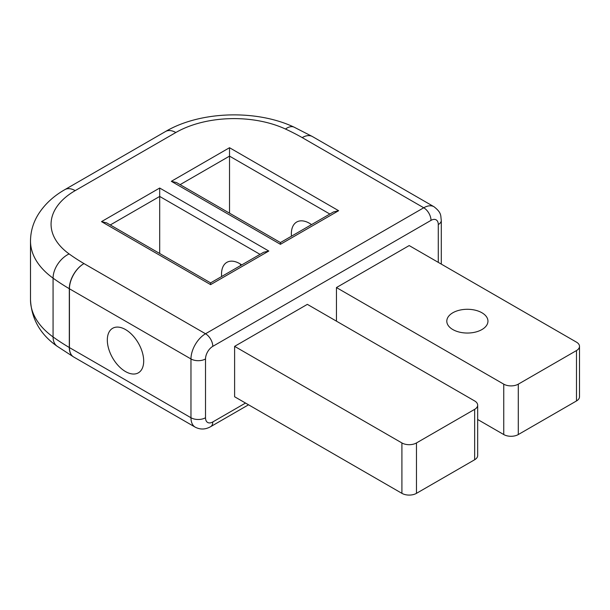 <?xml version="1.0" encoding="UTF-8"?>
<svg xmlns="http://www.w3.org/2000/svg" width="610" height="610" viewBox="0 0 610 610"><rect width="100%" height="100%" fill="white"/><g stroke="black" fill="none" stroke-linecap="round" stroke-linejoin="round"><path stroke-width="0.91" d="M240.447 264.077A25.719 14.846 -120 0 0 240.546 265.602M221.636 276.521A25.719 14.846 60 0 1 226.851 262.353A25.719 14.846 60 0 1 239.707 263.627A25.719 14.846 60 0 1 241.728 264.923M125.507 329.56A25.719 14.846 60 0 1 142.305 352.222A25.719 14.846 60 0 1 138.363 372.832A25.719 14.846 60 0 1 112.644 357.978A25.719 14.846 60 0 1 112.644 328.287A25.719 14.846 60 0 1 125.507 329.56M291.466 236.207A25.719 14.846 60 0 1 296.673 222.04A25.719 14.846 60 0 1 309.537 223.313A25.719 14.846 60 0 1 311.55 224.61M452.833 329.56A20.572 11.88 180 0 1 446.802 321.165A20.572 11.88 180 0 1 467.382 309.285A20.572 11.88 180 0 1 487.954 321.165A20.572 11.88 180 0 1 475.251 332.137A20.572 11.88 180 0 1 452.833 329.56M159.69 188.032L101.504 221.628L106.643 222.863L210.61 282.887L210.61 284.626L268.804 251.03L159.69 188.032L159.69 253.485M210.61 282.887L263.657 252.258L268.804 251.03M229.52 147.719L171.334 181.315L176.473 182.542L280.44 242.566L280.44 244.313L338.634 210.709L229.52 147.719L229.52 213.172M280.44 242.566L333.487 211.944L338.634 210.709M576.488 400.953A10.286 5.94 0 0 0 579.5 396.752L579.5 346.358A10.286 5.94 180 0 1 576.488 350.559L576.488 400.953L518.294 434.549L518.294 384.155L576.488 350.559M336.445 321.165L336.445 287.562L409.188 245.571L576.488 342.157A10.286 5.94 180 0 1 579.5 346.358M477.668 419.489L503.746 434.549A10.286 5.94 0 0 0 518.294 434.549M518.294 384.155A10.286 5.94 180 0 1 503.746 384.155L503.746 434.549M474.656 459.749A10.286 5.94 0 0 0 477.668 455.548L477.668 405.154A10.286 5.94 180 0 1 474.656 409.348L474.656 459.749L416.462 493.345L416.462 442.951L474.656 409.348M234.614 346.358L401.914 442.951L401.914 493.345L234.614 396.752L234.614 346.358L307.356 304.36L474.656 400.953A10.286 5.94 180 0 1 477.668 405.154M416.462 442.951A10.286 5.94 180 0 1 401.914 442.951M401.914 493.345A10.286 5.94 0 0 0 416.462 493.345M336.445 287.562L503.746 384.155M101.504 221.628L210.61 284.626M110.28 224.96L159.69 196.435L260.02 254.355M285.465 129.03A220.782 127.467 180 0 1 302.202 137.601L423.736 207.774L205.517 333.762L83.982 263.589A220.782 127.467 180 0 1 69.128 253.928A82.297 47.511 180 0 1 75.175 190.633L175.832 132.523A82.297 47.511 180 0 1 285.465 129.03A20.572 10.5 -65.2 0 1 294.096 127.154C256.398 109.335 200.248 111.02 165.546 131.501A20.572 11.88 -120 0 1 175.832 132.523M171.334 181.315L280.44 244.313M180.11 184.647L229.52 156.122L329.85 214.041M75.175 190.633A20.572 11.88 -120 0 0 64.889 189.618C53.482 196.115 44.614 204.365 38.285 214.369C33.184 222.619 30.591 231.51 30.5 241.034A102.869 59.391 0 0 0 53.07 278.152A20.572 13.115 -54.2 0 1 69.128 253.928M73.627 356.964A20.572 11.986 -59.6 0 1 73.558 356.919A20.572 11.986 -59.6 0 1 69.304 347.509A20.572 11.88 0 0 0 69.433 347.586L69.433 288.789A20.572 11.88 180 0 1 69.304 288.713L69.304 347.509A241.354 139.347 180 0 1 53.07 336.949A102.869 59.391 180 0 1 30.5 299.823L30.5 241.034M73.696 357.002A20.572 20.572 0 0 1 73.558 356.919L57.096 346.213A20.572 13.115 -54.2 0 1 53.07 336.949L53.07 278.152A241.354 139.347 0 0 0 69.304 288.713A20.572 11.986 120.4 0 1 83.982 263.589A20.572 11.88 -60 0 0 69.433 288.789L190.968 358.954L190.968 417.751L69.433 347.586A20.572 11.88 -60 0 0 73.696 357.002L195.231 427.168C200.332 429.783 205.478 429.608 210.663 426.657L248.537 404.796M312.389 136.533A20.572 20.572 0 0 1 312.488 136.587A20.572 11.88 -60 0 0 302.202 137.601A20.572 11.773 -60.4 0 1 312.35 136.51A20.572 11.773 -60.4 0 1 312.419 136.548M205.517 333.762A20.572 11.88 120 0 0 190.968 358.954A10.286 5.94 0 0 0 205.517 358.954A10.286 5.94 -60 0 1 212.791 346.358A10.286 5.94 -120 0 0 205.517 333.762M245.525 403.05L212.791 421.952A10.286 5.94 -60 0 1 205.517 417.751A10.286 5.94 180 0 1 190.968 417.751A20.572 11.88 120 0 0 195.231 427.168M212.791 346.358L431.011 220.37A10.286 5.94 -120 0 0 423.736 207.774A20.572 11.88 120 0 1 434.023 206.752C442.036 213.035 440.481 215.765 441.297 220.37A10.286 5.94 0 0 1 438.285 224.571L438.285 262.369M431.011 220.37A10.286 5.94 -60 0 1 438.285 224.571M212.791 421.952A10.286 5.94 60 0 1 210.663 426.657M205.517 417.751L205.517 358.954M64.889 189.618L165.546 131.501M57.096 346.213C40.374 334.501 31.506 319.038 30.5 299.823M312.35 136.51L294.096 127.154M441.297 264.107L441.297 220.37M312.488 136.587L434.023 206.752"/></g></svg>
